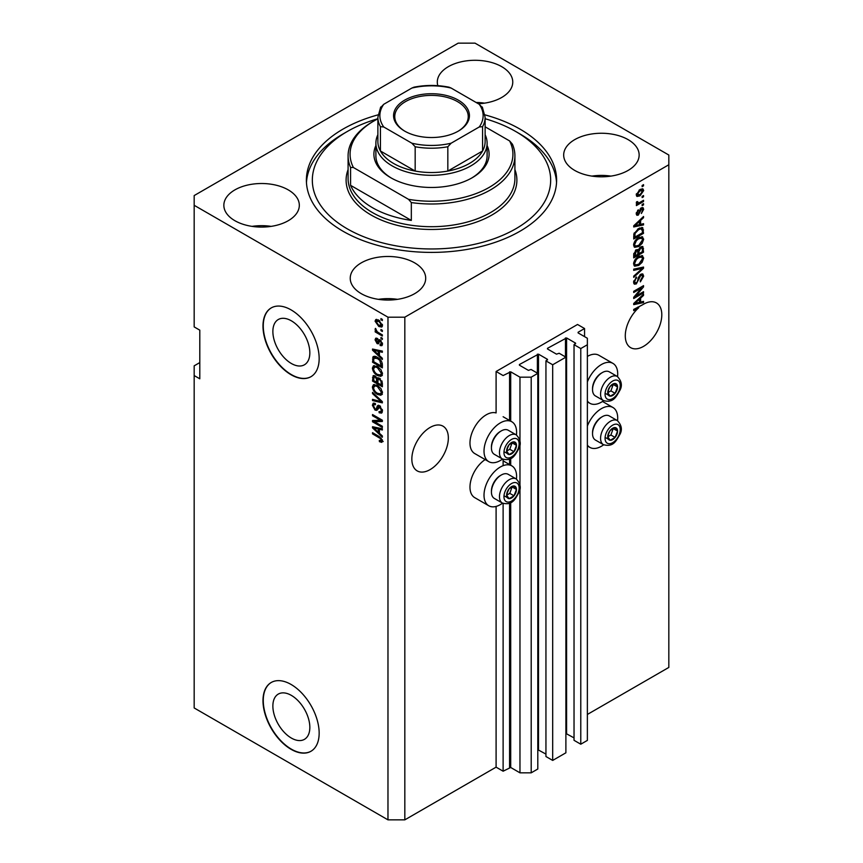 <?xml version="1.0" encoding="UTF-8"?>
<svg xmlns="http://www.w3.org/2000/svg" width="863" height="863" viewBox="0 0 863 863"><rect width="100%" height="100%" fill="white"/><g stroke="black" fill="none" stroke-linecap="round" stroke-linejoin="round"><path stroke-width="1.29" d="M584.564 328.533L577.541 324.477L496.096 371.5L503.118 375.556L510.702 371.824L519.968 377.174L531.198 377.174L537.8 373.366L531.058 369.472L528.393 370.367L519.407 365.178L519.407 364.531L538.501 354.154L547.487 359.342L545.945 360.885L552.687 364.769L565.891 357.153L559.148 353.258L556.484 354.154L547.487 348.965L547.487 348.318L566.592 337.94L575.578 343.129L574.035 344.671L580.777 348.555L587.369 344.747L587.369 338.264L578.102 332.913L578.102 332.266L584.564 328.533L584.564 336.646M578.102 332.266L578.102 332.913M574.035 344.671L574.035 740.314L580.777 744.208L587.369 740.4L587.369 344.747M580.777 744.208L580.777 348.555M565.891 733.464L574.035 737.887M547.487 348.318L547.487 348.965M545.945 360.885L545.945 756.527L552.687 760.422L565.891 752.806L565.891 357.153M552.687 760.422L552.687 364.769M537.8 749.677L545.945 754.1M519.407 364.531L519.407 365.178M199.795 362.589L194.175 365.826L194.175 707.962L387.972 819.85L404.823 819.85L496.096 767.153L503.118 771.209L510.702 767.477L519.968 772.827L531.198 772.827L537.8 769.019L537.8 373.366M531.198 772.827L531.198 377.174M519.968 772.827L519.968 488.199M519.968 485.146L519.968 444.089M519.968 441.036L519.968 377.174M503.118 771.209L503.118 503.431M503.118 465.675L503.118 459.321M496.096 767.153L496.096 506.419M502.546 459.051A23.042 13.301 -60 0 1 500.313 460.518A23.042 13.301 -60 0 1 488.792 461.662L474.747 453.56A23.042 13.301 -60 0 1 471.22 435.092A23.042 13.301 -60 0 1 486.268 414.801A23.042 13.301 -60 0 1 496.096 412.935L496.096 371.5M272.87 706.053A26.138 15.092 -120 0 0 284.283 732.353A26.138 15.092 -120 0 0 304.423 739.354A26.138 15.092 -120 0 0 309.839 727.39A26.138 15.092 -120 0 0 298.425 701.09A26.138 15.092 -120 0 0 278.285 694.089A26.138 15.092 -120 0 0 272.87 706.053M272.87 331.489A26.138 15.092 -120 0 0 284.283 357.789A26.138 15.092 -120 0 0 304.423 364.79A26.138 15.092 -120 0 0 309.839 352.827A26.138 15.092 -120 0 0 298.425 326.527A26.138 15.092 -120 0 0 278.285 319.515A26.138 15.092 -120 0 0 272.87 331.489M262.988 326.106A39.72 22.934 -120 0 0 280.324 366.074A39.72 22.934 -120 0 0 310.928 376.71A39.72 22.934 -120 0 0 319.159 358.533A39.72 22.934 -120 0 0 301.823 318.555A39.72 22.934 -120 0 0 271.219 307.918A39.72 22.934 -120 0 0 262.988 326.106M271.36 307.843A39.72 22.934 -120 0 0 263.269 325.934A39.72 22.934 -120 0 0 280.518 365.815A39.72 22.934 -120 0 0 311.068 376.635M262.988 700.67A39.72 22.934 -120 0 0 280.324 740.637A39.72 22.934 -120 0 0 310.928 751.285A39.72 22.934 -120 0 0 319.159 733.097A39.72 22.934 -120 0 0 301.823 693.129A39.72 22.934 -120 0 0 271.219 682.493A39.72 22.934 -120 0 0 262.988 700.67M271.36 682.406A39.72 22.934 -120 0 0 263.269 700.508A39.72 22.934 -120 0 0 280.518 740.378A39.72 22.934 -120 0 0 311.068 751.198M411.845 459.062A25.814 14.908 120 0 0 417.185 470.885A25.814 14.908 120 0 0 437.077 463.97A25.814 14.908 120 0 0 448.35 437.983A25.814 14.908 120 0 0 442.999 426.171A25.814 14.908 120 0 0 423.107 433.086A25.814 14.908 120 0 0 411.845 459.062M625.287 335.826A25.814 14.908 120 0 0 630.637 347.649A25.814 14.908 120 0 0 650.529 340.734A25.814 14.908 120 0 0 661.802 314.747A25.814 14.908 120 0 0 656.452 302.935A25.814 14.908 120 0 0 642.655 304.747L633.712 309.439L633.712 310.626L638.76 307.713A25.814 14.908 120 0 0 625.287 335.826M478.361 103.765A37.735 21.78 0 0 0 512.762 82.061A37.735 21.78 0 0 0 501.716 66.667A37.735 21.78 0 0 0 460.594 61.942A37.735 21.78 0 0 0 437.304 82.061A37.735 21.78 0 0 0 437.821 85.674M484.553 103.15A37.735 21.78 0 0 0 476.074 102.449M288.264 189.892A37.735 21.78 0 0 0 247.142 185.167A37.735 21.78 0 0 0 223.851 205.297A37.735 21.78 0 0 0 234.898 220.701A37.735 21.78 0 0 0 276.02 225.426A37.735 21.78 0 0 0 299.321 205.297A37.735 21.78 0 0 0 288.264 189.892M271.111 226.376A37.735 21.78 0 0 0 252.061 226.376M414.65 262.859A37.735 21.78 0 0 0 373.528 258.134A37.735 21.78 0 0 0 350.238 278.264A37.735 21.78 0 0 0 361.284 293.668A37.735 21.78 0 0 0 402.406 298.393A37.735 21.78 0 0 0 425.696 278.264A37.735 21.78 0 0 0 414.65 262.859M397.487 299.342A37.735 21.78 0 0 0 378.447 299.342M628.102 139.633A37.735 21.78 0 0 0 586.98 134.908A37.735 21.78 0 0 0 563.679 155.038A37.735 21.78 0 0 0 574.736 170.432A37.735 21.78 0 0 0 615.858 175.157A37.735 21.78 0 0 0 639.149 155.038A37.735 21.78 0 0 0 628.102 139.633M610.939 176.117A37.735 21.78 0 0 0 591.889 176.117M516.441 479.084A23.042 13.301 120 0 0 511.824 465.869A23.042 13.301 120 0 0 500.313 467.012A23.042 13.301 120 0 0 485.254 487.315A23.042 13.301 120 0 0 488.792 505.772A23.042 13.301 120 0 0 500.313 504.628A23.042 13.301 120 0 0 502.546 503.161M488.792 461.662A23.042 13.301 -60 0 1 485.254 443.204A23.042 13.301 -60 0 1 500.313 422.902A23.042 13.301 -60 0 1 511.824 421.759A23.042 13.301 -60 0 1 516.441 434.984M587.369 426.02A23.042 13.301 -60 0 1 601.414 408.641A23.042 13.301 -60 0 1 612.935 407.498A23.042 13.301 -60 0 1 617.552 420.713M603.658 444.79A23.042 13.301 -60 0 1 601.414 446.257A23.042 13.301 -60 0 1 589.893 447.401A23.042 13.301 -60 0 1 587.369 445.081M617.552 376.613A23.042 13.301 120 0 0 612.935 363.388A23.042 13.301 120 0 0 601.414 364.531A23.042 13.301 120 0 0 587.369 381.921M587.369 400.982A23.042 13.301 120 0 0 589.893 403.291A23.042 13.301 120 0 0 601.414 402.147A23.042 13.301 120 0 0 603.658 400.68M378.026 114.865A125.113 72.233 0 0 0 306.387 180.162A125.113 72.233 0 0 0 343.032 231.241A125.113 72.233 0 0 0 479.375 246.904A125.113 72.233 0 0 0 556.613 180.162A125.113 72.233 0 0 0 519.968 129.094A125.113 72.233 0 0 0 484.974 114.865M458.177 43.15L194.175 195.567L194.175 205.297L387.972 317.185L404.823 317.185L668.825 164.757L668.825 155.038L475.028 43.15L458.177 43.15M635.718 296.203L643.539 291.683L643.539 292.859L633.712 298.533L633.712 297.282L641.554 287.972L633.712 292.492L633.712 291.316L643.539 285.642L643.539 286.904L635.718 296.203L634.985 295.772M640.81 274.24L642.859 274.013L643.669 276.171L640.357 281.877L640.227 280.777L642.525 276.732L641.996 275.265L640.842 275.405L636.279 283.938L634.37 284.175L633.582 282.201L636.527 277.012L634.736 281.489L635.222 282.87L636.301 282.74L637.304 281.791L638.458 277.347L640.81 274.24M633.712 269.159L643.539 267.055L643.539 268.274L633.712 277.347L633.712 276.128L642.396 268.393L633.712 270.378L633.712 269.159M642.169 255.599L643.669 258.069L642.126 262.309L638.76 265.405L634.629 266.192L633.582 263.884C634.1 260.518 635.783 258.048 638.642 256.484L642.665 255.804M642.169 236.732L643.669 239.202L642.126 243.442L638.76 246.538L634.629 247.314L633.582 245.016C634.1 241.651 635.783 239.18 638.642 237.616L642.665 236.937M640.605 224.38L643.539 223.679L643.539 224.909L633.712 226.958L633.712 225.804L643.539 216.505L643.539 217.724L640.605 220.421L640.605 224.38L639.461 223.722M642.137 185.469L643.539 184.66L643.539 185.836L642.137 186.656L642.137 185.469M404.823 819.85L404.823 317.185M587.369 714.456L668.825 667.433L668.825 164.757M612.935 363.388L598.89 355.286A23.042 13.301 120 0 0 587.369 356.419M485.168 459.58A23.042 13.301 120 0 0 471.015 479.904A23.042 13.301 120 0 0 474.747 497.66L488.792 505.772M639.893 189.569L642.946 188.921L643.669 190.561L639.968 195.869L636.991 196.462L636.268 194.833L639.893 189.569M642.137 196.376L643.539 195.567L643.539 196.753L642.137 197.562L642.137 196.376M639.839 202.427L643.539 200.292L643.539 201.467L636.398 205.599L636.398 204.412L637.53 203.754L636.268 203.096L636.646 201.759L637.671 201.618L638.383 203.064L639.839 202.427M636.268 203.021L637.53 203.754L636.268 203.096M636.57 201.931L638.383 203.064M642.137 204.488L643.539 203.679L643.539 204.855L642.137 205.664L642.137 204.488M641.371 207.886L643.021 207.659L643.669 209.342L641.371 213.485L642.655 209.849L641.543 208.965L638.307 215.103L636.872 215.286L636.268 213.668L638.307 209.795L637.293 213.032L638.167 214.013L641.371 207.886M642.655 209.849L640.616 208.425M636.214 213.258L638.167 214.013M638.577 228.512L642.719 227.638L643.539 233.312L633.712 238.986L633.895 233.873L638.577 228.512M640.659 246.915L642.859 246.57L643.539 252.179L633.712 257.854L633.712 254.326L636.182 249.795L638.242 249.871L640.659 246.915M640.605 302.072L643.539 301.36L643.539 302.589L633.712 304.639L633.712 303.496L643.539 294.186L643.539 295.416L640.605 298.102L640.605 302.072L639.461 301.403M194.175 205.297L194.175 326.915L199.795 330.151L199.795 378.803L194.175 375.556M387.972 819.85L387.972 317.185M374.52 421.748L382.352 426.268L382.352 427.444L372.525 421.77L372.525 420.518L380.356 420.249L372.525 415.729L372.525 414.542L382.352 420.216L382.352 421.478L374.52 421.748L375.934 420.939L382.352 420.723M380.529 406.354L376.872 410.346L375.081 410.13L372.395 405.286L373.204 403.215L375.329 403.485L375.459 404.747L374.035 404.564L373.539 405.901L375.114 408.965L376.106 409.17L377.271 406.063L379.612 405.675L382.482 410.896L381.597 413.107L379.159 412.773L379.03 411.522L380.669 411.727L381.327 410.13L379.644 406.872L378.63 406.732L380.033 405.923M378.609 405.286L377.832 405.427M372.525 392.385L382.352 401.64L382.352 402.859L372.525 400.572L372.525 399.364L381.198 401.651L372.525 393.614L372.525 392.385M382.482 392.805L380.939 395.254L377.563 394.467C374.639 392.913 372.913 390.41 372.395 386.969L373.431 384.693L377.444 385.405L380.971 388.598L382.482 392.805M382.482 373.938L380.939 376.387L377.563 375.599C374.639 374.046 372.913 371.543 372.395 368.102L373.431 365.815L377.444 366.538L380.971 369.731L382.482 373.938M380.95 329.493L382.352 330.302L382.352 331.478L380.95 330.669L380.95 329.493M378.706 320.087L382.482 325.437L381.748 327.066L378.781 326.473L375.071 321.165L375.804 319.537L378.706 320.087M382.482 440.993L381.78 442.363L379.418 441.673L379.289 440.421L381.327 440.27L380.583 438.663L372.525 433.852L372.525 432.676L379.191 436.527L382.482 440.993M382.46 440.087L381.058 440.907L382.266 439.731M379.418 355.578L382.352 358.264L382.352 359.493L372.525 350.184L372.525 349.04L382.352 351.09L382.352 352.309L379.418 351.608L379.418 355.578M380.173 339.946L382.482 344.067L381.867 345.675L380.184 345.556L380.054 344.305L381.457 343.398L380.346 341.23L379.698 341.122L378.415 343.798L377.109 343.636L375.071 339.849L375.707 338.188L377.12 338.339L377.25 339.591L376.095 340.389L376.969 342.374L378.728 339.698L380.173 339.946M380.054 344.305L382.341 342.891M377.25 339.591L376.095 340.389M376.969 342.374L378.965 341.532L379.623 339.698M380.95 337.455L382.352 338.264L382.352 339.439L380.95 338.63L380.95 337.455M378.641 332.73L382.352 334.866L382.352 336.052L375.2 331.921L375.2 330.745L376.344 331.403L375.071 329.278L375.459 328.382L377.185 331.683L378.641 332.73M380.95 318.587L382.352 319.396L382.352 320.572L380.95 319.763L380.95 318.587M373.927 358.21L374.111 356.505L372.697 357.314C373.733 355.944 375.286 355.966 377.379 357.358C380.292 358.835 381.953 361.23 382.352 364.542L382.352 367.886L372.525 362.212L373.345 356.516M378.156 377.692L377.055 378.328L379.461 378.167L382.352 383.269L382.352 386.764L372.525 381.079L373.161 375.675L374.995 375.88L377.055 378.328L377.476 377.832M379.418 433.258L382.352 435.944L382.352 437.174L372.525 427.875L372.525 426.721L382.352 428.771L382.352 430.001L379.418 429.289L379.418 433.258M383.194 441.554L380.82 440.864M380.637 440.961L379.418 441.673M381.381 438.21L380.583 438.663M373.539 433.269L372.525 433.852M374.326 349.752L372.525 350.184M382.352 351.165L380.82 350.799L379.418 351.608M379.666 351.457L379.666 350.529L378.264 351.338L373.55 350.205L378.264 354.52L378.264 351.338M379.418 353.862L378.264 354.52M374.758 349.504L373.55 350.205M382.363 344.984L380.184 345.556M381.586 344.747L381.522 344.143M381.176 340.756L380.346 341.23M380.863 340.454L379.698 341.122M378.954 343.032L377.109 343.636M378.512 342.827L377.767 342.255M376.495 339.472L375.071 339.849M376.484 339.04L376.581 338.145M378.372 341.565L378.965 341.532L378.372 341.565M381.964 338.037L380.95 338.63M376.225 331.338L375.2 331.921M375.88 328.814L375.071 329.278M381.964 319.17L380.95 319.763M382.298 326.441L380.637 325.901M379.914 325.815L378.781 326.473M376.505 320.842L375.071 321.165M376.484 320.346L376.667 319.342M378.328 319.882L376.095 321.78L378.771 325.286L381.457 324.812L378.771 321.306L376.095 321.78M382.331 324.315L381.004 325.793L382.449 324.952M379.731 320.756L378.771 321.306M381.964 330.076L380.95 330.669M382.352 366.268L381.586 365.826M373.668 361.554L372.525 362.212M376.387 356.84L373.862 358.21L373.668 361.694L381.198 366.052L379.774 360.367L377.368 358.523L373.862 358.21M382.352 365.383L381.198 366.052M378.35 357.962L377.368 358.523M380.54 359.914L379.774 360.367M382.266 363.409L381.198 364.024M382.341 375.578L378.965 374.779M378.684 374.952L377.563 375.599M373.808 367.606L372.395 368.102M373.798 367.293L374.24 365.578M376.602 366.095L374.315 367.077L375.189 366.904L373.539 368.76C373.97 371.403 375.308 373.291 377.584 374.423L380.551 374.963L381.327 373.28L377.411 367.692L375.189 366.904L376.602 366.095M380.551 374.963L382.471 373.636M378.382 367.131L377.411 367.692M382.341 372.697L381.327 373.28M382.352 385.135L381.586 384.693M377.757 382.482L376.991 382.039M373.668 380.421L372.525 381.079M373.927 377.066L374.067 375.524M379.688 378.307L378.199 379.159L377.757 382.924L381.198 384.92L381.079 381.36L379.472 379.353L378.199 379.159M378.016 379.375L377.843 377.875M373.668 380.572L376.602 382.266L376.516 378.965L375.157 377.153L374.046 376.969L373.668 380.572M377.757 381.597L376.602 382.266M375.988 376.667L375.157 377.153M377.918 378.156L376.516 378.965M382.352 384.251L381.198 384.92M380.389 378.825L379.472 379.353M381.921 380.874L381.079 381.36M382.244 381.975L381.198 382.579M382.341 394.445L378.965 393.647M378.684 393.819L377.563 394.467M373.808 386.473L372.395 386.969M373.798 386.16L374.24 384.445M376.602 384.963L374.315 385.955L375.189 385.772L373.539 387.627C373.97 390.281 375.308 392.169 377.584 393.291L380.551 393.83L381.327 392.147L377.411 386.559L375.189 385.772L376.602 384.963M380.551 393.83L382.471 392.503M378.382 385.998L377.411 386.559M382.341 391.565L381.327 392.147M382.352 401.716L381.446 401.511M375.394 400.108L373.927 399.763L372.525 400.572M381.921 401.23L381.198 401.651M373.323 393.15L372.525 393.614M382.169 412.492L380.561 411.964L379.159 412.773M380.669 411.727L382.471 410.518M382.341 409.547L381.327 410.13M377.422 409.677L375.081 410.13M373.808 404.769L372.395 405.286M373.798 404.467L374.046 403.053M378.674 405.254L377.509 408.361L376.106 409.17M374.909 421.522L373.927 420.961L372.525 421.77M381.381 419.655L380.356 420.249M373.539 415.135L372.525 415.729M374.326 427.433L372.525 427.875M382.352 428.846L380.82 428.48L379.418 429.289M379.666 429.148L379.666 428.21L378.264 429.019L373.55 427.886L378.264 432.212L378.264 429.019M379.418 431.543L378.264 432.212M374.758 427.185L373.55 427.886M642.525 185.254L643.539 185.836M642.094 188.738L643.669 190.561M642.266 189.752L640.432 189.277M638.836 195.211L639.968 195.869M638.102 195.308L636.452 195.847M636.29 194.358L637.714 195.178L637.293 194.272L639.968 194.693L642.655 191.122L642.212 190.216M636.409 193.765L637.293 194.272L639.968 190.712L638.998 190.151M642.655 191.122L639.968 190.712M642.525 196.16L643.539 196.753M642.525 200.874L643.539 201.467M637.93 203.085L637.153 203.539M642.525 204.272L643.539 204.855M642.137 207.562L643.669 209.342M640.033 209.116L640.896 209.601M637.401 213.938L636.905 214.294L638.307 215.103M636.905 214.294L636.365 214.531M637.584 210.41L638.437 210.896M636.409 212.525L637.293 213.032M642.137 224.013L643.539 224.909M642.137 224.089L639.461 224.65L639.461 221.467L634.736 225.793L639.461 224.66M638.372 224.876L636.16 225.34M634.542 225.674L633.712 225.847M642.741 217.26L643.539 217.724M639.861 219.989L640.605 220.421M639.203 220.615L639.203 221.316M634.111 225.426L634.736 225.793M638.739 221.047L639.461 221.467M641.845 227.422L642.137 229.148L643.539 229.957M642.396 232.643L643.539 233.312M634.478 236.915L633.712 237.357M639.602 227.972L641.802 228.878L639.677 227.94M634.866 237.142L642.396 232.794L642.396 230.766L640.961 228.76L638.566 229.698L635.06 233.431L634.866 237.142L633.712 236.473M633.776 234.52L634.866 235.146M634.219 232.945L635.06 233.431M637.584 229.137L638.566 229.698M641.392 243.01L642.126 243.442M637.671 245.912L638.76 246.538M636.333 246.257L634.035 246.764M641.845 236.667L642.266 238.393L643.669 239.202M633.733 243.765L635.502 246.063L638.771 245.351L642.525 239.871L641.748 238.188L639.483 237.174M633.593 244.747L635.502 246.063M635.61 240.141L636.387 240.583L634.736 244.348M637.638 238.253L638.609 238.814L636.387 240.583M641.748 238.188L638.609 238.814M641.964 246.43L642.137 248.015M642.396 251.511L643.539 252.179M638.566 253.431L637.8 253.873M634.478 255.782L633.712 256.225M637.638 249.515L637.541 250.82M634.866 256.009L637.8 254.315L637.703 251.122L636.344 250.874L634.866 256.009L633.712 255.34M635.427 250.346L637.703 251.122M637.8 252.988L638.944 253.646L642.396 251.662L642.266 248.253L640.54 247.045M639.753 247.562L640.67 248.091L638.944 251.478L638.944 253.646M642.266 248.253L640.67 248.091M641.392 261.877L642.126 262.309M637.671 264.779L638.76 265.405M636.333 265.124L634.035 265.642M641.845 255.534L642.266 257.26L643.669 258.069M633.733 262.632L635.502 264.93L638.771 264.218L642.525 258.749L641.748 257.055L639.483 256.041M633.593 263.614L635.502 264.93M635.61 259.008L636.387 259.45L634.736 263.215M637.638 257.12L638.609 257.681L636.387 259.45M641.748 257.055L638.609 257.681M642.137 267.357L643.539 268.274M633.712 269.256L640.993 267.584L642.396 268.393M642.007 273.83L642.266 275.351L643.669 276.171M641.996 275.265L640.529 274.423M639.947 274.887L640.842 275.405M635.244 282.891L636.279 283.938M634.877 283.129L633.809 283.528M635.729 277.584L636.646 278.123M633.722 280.906L634.736 281.489M633.593 281.867L635.222 282.87M642.525 292.277L643.539 292.859M635.341 295.977L634.316 296.57M640.529 287.379L641.554 287.972M642.45 286.268L643.539 286.904M641.554 286.786L640.885 287.584M642.137 301.694L643.539 302.589M642.137 301.78L639.461 302.341L639.461 299.148L634.736 303.474L639.461 302.341M638.372 302.568L636.16 303.032M634.542 303.366L633.712 303.539M642.741 294.952L643.539 295.416M639.861 297.67L640.605 298.102M639.203 298.296L639.203 299.008M634.111 303.118L634.736 303.474M638.739 298.738L639.461 299.148M637.735 307.12L638.76 307.713M608.393 433.55A6.947 4.013 120 0 0 607.735 436.764A6.947 4.013 120 0 0 610.195 440.27A6.947 4.013 120 0 0 615.103 437.433A6.947 4.013 120 0 0 617.563 431.09A6.947 4.013 120 0 0 615.103 427.595A6.947 4.013 120 0 0 610.195 430.432A6.947 4.013 120 0 0 608.393 433.55M608.771 433.496L607.735 436.764L610.195 440.27L615.103 437.433L617.563 431.09L615.103 427.595L610.195 430.432L608.771 433.496M592.536 433.668L592.536 432.568A12.546 7.249 -60 0 1 593.733 426.764A12.546 7.249 -60 0 1 601.414 417.196L602.374 416.646A13.905 8.026 120 0 0 593.863 427.239A13.905 8.026 120 0 0 592.536 433.668A13.905 8.026 120 0 0 595.416 440.033L603.453 444.672A13.905 8.026 -60 0 1 601.889 431.878A13.905 8.026 -60 0 1 617.358 420.594L609.321 415.955A13.905 8.026 120 0 0 602.374 416.646M607.757 436.807L610.896 434.995L613.226 428.49M605.977 437.832L610.195 440.27M610.896 434.995L615.103 437.433M613.356 428.663L617.563 431.09M507.282 491.921A6.947 4.013 120 0 0 506.624 495.146A6.947 4.013 120 0 0 509.084 498.641A6.947 4.013 120 0 0 514.003 495.804A6.947 4.013 120 0 0 516.462 489.472A6.947 4.013 120 0 0 514.003 485.966A6.947 4.013 120 0 0 509.084 488.814A6.947 4.013 120 0 0 507.282 491.921M507.671 491.867L506.624 495.146L509.084 498.641L514.003 495.804L516.462 489.472L514.003 485.966L509.084 488.814L507.671 491.867M491.435 492.05L491.435 490.939A12.546 7.249 -60 0 1 492.622 485.135A12.546 7.249 -60 0 1 500.313 475.567L501.263 475.017A13.905 8.026 120 0 0 492.751 485.61A13.905 8.026 120 0 0 491.435 492.05A13.905 8.026 120 0 0 494.316 498.415L502.342 503.043A13.905 8.026 -60 0 1 500.788 490.249A13.905 8.026 -60 0 1 516.247 478.965L508.21 474.326A13.905 8.026 120 0 0 501.263 475.017M506.646 495.179L509.785 493.366L512.126 486.861M504.877 496.203L509.084 498.641M509.785 493.366L514.003 495.804M512.244 487.034L516.462 489.472M507.282 447.821A6.947 4.013 120 0 0 506.624 451.036A6.947 4.013 120 0 0 509.084 454.531A6.947 4.013 120 0 0 514.003 451.694A6.947 4.013 120 0 0 516.462 445.362A6.947 4.013 120 0 0 514.003 441.867A6.947 4.013 120 0 0 509.084 444.704A6.947 4.013 120 0 0 507.282 447.821M507.671 447.768L506.624 451.036L509.084 454.531L514.003 451.694L516.462 445.362L514.003 441.867L509.084 444.704L507.671 447.768M491.435 447.94L491.435 446.84A12.546 7.249 -60 0 1 492.622 441.025A12.546 7.249 -60 0 1 500.313 431.468L501.263 430.917A13.905 8.026 120 0 0 492.751 441.5A13.905 8.026 120 0 0 491.435 447.94A13.905 8.026 120 0 0 494.316 454.305L502.342 458.943A13.905 8.026 -60 0 1 500.788 446.139A13.905 8.026 -60 0 1 516.247 434.866L508.21 430.227A13.905 8.026 120 0 0 501.263 430.917M506.646 451.079L509.785 449.267L512.126 442.751M504.877 452.104L509.084 454.531M509.785 449.267L514.003 451.694M512.244 442.935L516.462 445.362M608.393 389.45A6.947 4.013 120 0 0 607.735 392.665A6.947 4.013 120 0 0 610.195 396.16A6.947 4.013 120 0 0 615.103 393.323A6.947 4.013 120 0 0 617.563 386.991A6.947 4.013 120 0 0 615.103 383.496A6.947 4.013 120 0 0 610.195 386.333A6.947 4.013 120 0 0 608.393 389.45M608.771 389.386L607.735 392.665L610.195 396.16L615.103 393.323L617.563 386.991L615.103 383.496L610.195 386.333L608.771 389.386M592.536 389.569L592.536 388.469A12.546 7.249 -60 0 1 593.733 382.654A12.546 7.249 -60 0 1 601.414 373.096L602.374 372.546A13.905 8.026 120 0 0 593.863 383.129A13.905 8.026 120 0 0 592.536 389.569A13.905 8.026 120 0 0 595.416 395.934L603.453 400.572A13.905 8.026 -60 0 1 601.889 387.767A13.905 8.026 -60 0 1 617.358 376.495L609.321 371.856A13.905 8.026 120 0 0 602.374 372.546M607.757 392.697L610.896 390.885L613.226 384.38M605.977 393.733L610.195 396.16M610.896 390.885L615.103 393.323M613.356 384.553L617.563 386.991M487.11 145.567A57.594 33.247 180 0 1 472.223 177.735A57.594 33.247 180 0 1 390.777 177.735L390.777 177.735A57.594 33.247 180 0 1 375.89 145.567M485.125 134.693A55.61 32.104 180 0 1 487.11 143.193A55.61 32.104 180 0 1 452.784 172.859A55.61 32.104 180 0 1 392.18 165.901A55.61 32.104 180 0 1 375.89 143.193L375.89 155.847A55.61 32.104 0 0 0 391.489 178.134M377.875 118.727A119.159 68.792 0 0 0 347.239 131.521A119.159 68.792 0 0 0 347.239 228.814A119.159 68.792 0 0 0 515.75 228.814A119.159 68.792 0 0 0 515.761 131.521L519.968 133.948A125.113 72.233 180 0 1 519.968 133.959A125.113 72.233 180 0 1 556.538 182.6M372.525 207.735A83.409 48.155 0 0 0 411.327 220.41L350.572 185.329A83.409 48.155 0 0 0 372.525 207.735M411.327 202.568L408.501 199.321A81.424 47.012 0 0 0 489.073 187.465A81.424 47.012 0 0 0 509.612 140.939L512.428 144.197A83.409 48.155 180 0 1 514.909 155.847A83.409 48.155 180 0 1 411.327 202.568L411.327 220.41M350.572 185.329L350.572 167.487A83.409 48.155 180 0 1 348.091 155.847A83.409 48.155 180 0 1 372.525 121.791L373.927 120.982A81.424 47.012 0 0 0 353.388 167.498L350.572 167.487M509.612 140.939L485.125 126.807M377.875 118.846A81.424 47.012 0 0 0 373.927 120.982M408.501 199.321L353.388 167.498M306.462 182.6A125.113 72.233 180 0 1 343.032 133.959L347.239 131.521M519.968 133.959L515.761 131.521A119.159 68.792 0 0 0 485.125 118.727M471.511 178.134A55.61 32.104 0 0 0 487.11 155.847L487.11 143.193M404.682 131.111L404.682 131.111A37.929 21.899 180 0 1 404.682 100.14A37.929 21.899 180 0 1 458.318 100.14A37.929 21.899 180 0 1 458.318 131.111A37.929 21.899 180 0 1 404.682 131.111M457.897 131.359A36.742 21.208 0 0 0 468.242 116.602A36.742 21.208 0 0 0 457.476 101.607A36.742 21.208 0 0 0 417.444 97.001A36.742 21.208 0 0 0 394.758 116.602A36.742 21.208 0 0 0 405.103 131.359M383.755 126.98L380.432 126.678A53.625 30.96 180 0 1 377.875 117.249L377.875 141.575A53.625 30.96 0 0 0 380.432 151.003A53.625 30.96 0 0 0 393.582 163.463A53.625 30.96 0 0 0 415.168 171.057A53.625 30.96 0 0 0 447.832 171.057A53.625 30.96 0 0 0 482.568 151.003A53.625 30.96 0 0 0 485.125 141.575L485.125 117.249A53.625 30.96 180 0 1 482.568 126.678L479.245 126.98A51.629 29.806 0 0 0 479.245 104.283L451.155 88.069A51.629 29.806 0 0 0 411.845 88.069L383.755 104.283A51.629 29.806 0 0 0 383.755 126.98L411.845 143.193A51.629 29.806 0 0 0 451.155 143.193L479.245 126.98M380.432 126.678L380.432 151.003L415.168 171.057L415.168 146.742L411.845 143.193M375.89 143.193A55.61 32.104 180 0 1 377.875 134.693M451.155 143.193L447.832 146.742L447.832 171.057L482.568 151.003L482.568 126.678M411.845 88.069L413.906 87.195C425.632 84.876 437.368 84.876 449.094 87.195L451.155 88.069M479.245 104.283L482.568 107.821M380.432 107.821L383.755 104.283M575.578 343.776L575.578 343.129M566.592 733.582L566.592 337.94M565.47 356.904L565.47 337.94M547.487 359.99L547.487 359.342M538.501 749.807L538.501 354.154M537.379 373.129L537.379 354.154M510.702 767.477L510.702 502.622M510.702 465.222L510.702 458.512M510.702 421.112L510.702 371.824M509.58 767.477L509.58 503.172M509.58 464.574L509.58 459.073M509.58 420.464L509.58 371.824M380.238 437.196L379.267 437.757M376.904 349.947L375.567 350.723M379.375 340.454L377.972 341.263M373.852 358.253L372.525 359.019M373.927 376.753L372.525 377.563M377.962 379.396L376.602 380.184M380.41 399.817L379.655 400.259M378.167 406.937L376.764 407.746M376.904 427.638L375.567 428.415M639.505 210.367L640.497 210.95M636.063 223.582L636.754 223.981M642.137 247.875L643.539 248.684M633.766 253.442L634.866 254.078M637.541 250.669L638.944 251.478M639.44 267.972L640.842 268.792M638.113 278.814L638.976 279.31M636.063 301.263L636.754 301.662M606.085 433.345A10.723 6.192 120 0 0 608.857 443.701A10.723 6.192 120 0 0 619.213 434.521A10.723 6.192 120 0 0 616.441 424.165A10.723 6.192 120 0 0 606.085 433.345M504.974 491.716A10.723 6.192 120 0 0 507.757 502.083A10.723 6.192 120 0 0 518.113 492.892A10.723 6.192 120 0 0 515.33 482.536A10.723 6.192 120 0 0 504.974 491.716M504.974 447.617A10.723 6.192 120 0 0 507.757 457.973A10.723 6.192 120 0 0 518.113 448.782A10.723 6.192 120 0 0 515.33 438.426A10.723 6.192 120 0 0 504.974 447.617M606.085 389.235A10.723 6.192 120 0 0 608.857 399.601A10.723 6.192 120 0 0 619.213 390.41A10.723 6.192 120 0 0 616.441 380.054A10.723 6.192 120 0 0 606.085 389.235M348.091 155.847L348.091 178.544A83.409 48.155 0 0 0 372.525 212.6A83.409 48.155 0 0 0 463.42 223.032A83.409 48.155 0 0 0 514.909 178.544L514.909 155.847M514.909 169.59A85.394 49.299 180 0 1 472.493 223.42A85.394 49.299 180 0 1 371.112 215.027A85.394 49.299 180 0 1 348.091 169.59M447.832 146.742A53.625 30.96 180 0 1 415.168 146.742M503.118 460.842L511.824 465.869M602.514 401.478L612.935 407.498M587.369 401.834L589.893 403.291M587.369 445.934L589.893 447.401M503.118 416.732L511.824 421.759M381.079 344.402L382.482 343.593M376.408 339.515L377.811 338.706M377.455 342.438L378.857 341.629M374.046 376.969L375.448 376.16M374.035 404.564L375.448 403.744M637.822 203.042L636.419 202.222M642.299 208.878L640.896 208.059M637.379 250.68L635.977 249.871M603.453 444.672C613.712 447.519 616.268 440.475 619.936 434.369C622.471 429.655 621.619 425.071 617.358 420.594M502.342 503.043C512.611 505.891 515.168 498.846 518.825 492.741C521.371 488.037 520.508 483.442 516.247 478.965M502.342 458.943C512.611 461.791 515.168 454.747 518.825 448.641C521.371 443.927 520.508 439.332 516.247 434.866M603.453 400.572C613.712 403.409 616.268 396.365 619.936 390.27C622.471 385.556 621.619 380.961 617.358 376.495M380.691 107.023L377.875 117.249M482.309 107.023L485.125 117.249"/></g></svg>
